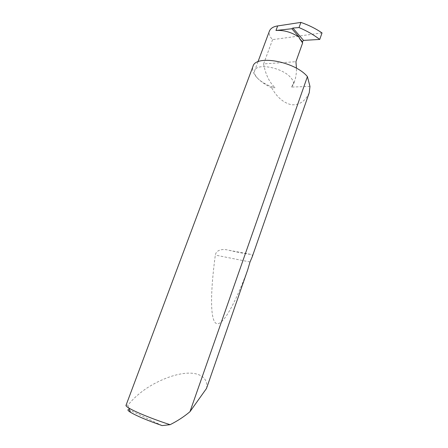 <?xml version="1.0" encoding="UTF-8"?>
<svg xmlns="http://www.w3.org/2000/svg" width="448" height="448" viewBox="0 0 448 448"><rect width="100%" height="100%" fill="white"/><g stroke="black" fill="none" stroke-linecap="round" stroke-linejoin="round"><path stroke-width="0.34" stroke-dasharray="2.24 1.68" d="M309.971 86.402L291.519 87.069L294.566 81.29C295.882 77.487 296.514 73.136 296.458 68.247M291.519 87.069L293.322 84.79C294.028 82.589 293.048 80.063 290.388 77.202C281.646 67.306 256.374 62.843 254.666 70.627C253.904 73.046 255.046 75.768 258.087 78.786C253.518 74.262 251.804 70.146 252.963 66.438M322.022 32.928L272.597 39.626C269.73 36.814 268.682 33.93 269.461 30.985M272.597 39.626L263.603 63.902L295.932 61.69M206.483 388.489C208.438 380.498 202.614 372.394 187.174 373.184C171.718 374.013 152.785 383.242 142.24 391.412C136.556 395.696 131.852 400.221 128.128 404.986L126 405.378M271.69 87.791C266.157 85.182 261.626 82.18 258.087 78.786C262.388 82.779 268.033 85.736 275.027 87.668L271.69 87.791C276.814 97.138 283.405 102.805 291.463 104.782C299.46 105.207 305.396 101.153 309.266 92.635M252.213 256.861C252.577 255.08 252.045 254.246 250.622 254.346C245.997 253.865 238.627 252.482 228.514 250.197C223.882 248.847 216.373 249.138 215.326 255.086C210.549 290.27 209.81 319.771 216.138 323.394C222.466 327.029 235.2 303.498 247.705 269.842M263.603 63.902C265.49 74.329 269.298 82.253 275.027 87.668M162.154 425.6L128.408 409.534L128.128 404.986M250.622 254.346L228.514 250.197M250.018 261.968L215.326 255.086M294.566 81.29L293.322 84.79M257.97 61.779L254.666 70.627"/><path stroke-width="0.67" d="M296.458 68.247L295.932 61.69L302.624 42.963L302.372 41.714L303.542 40.387L319.743 39.435C313.774 34.849 306.863 30.895 299.018 27.569L300.888 22.4L277.665 25.934C273.459 26.544 270.721 28.23 269.461 30.985L257.97 61.779M299.348 37.374C291.794 32.267 284.004 29.971 275.979 30.486L291.85 28.722L299.348 37.374L299.32 38.209L302.624 42.963M252.213 256.861L309.266 92.635L309.971 86.402L307.412 76.602L189.974 411.69L206.483 388.489L247.705 269.842L250.018 261.968L252.213 256.861M307.412 76.602L307.21 76.378C294.414 61.214 255.416 54.505 252.963 66.438L126 405.378C125.81 405.866 126.728 406.728 128.766 407.971C134.988 411.863 154.179 419.653 170.117 424.676C177.307 421.064 183.775 416.864 189.521 412.076L189.974 411.69M319.743 39.435L322.022 32.928C315.952 28.7 308.902 25.189 300.888 22.4M291.85 28.722L292.869 28.039L299.018 27.569M170.117 424.676L162.154 425.6C147.549 420.526 136.993 416.097 130.497 412.3C128.066 410.777 127.372 409.853 128.408 409.534M275.979 30.486L277.665 25.934M292.869 28.039L303.542 40.387M299.32 38.209L302.372 41.714M130.497 412.3L128.766 407.971"/></g></svg>
